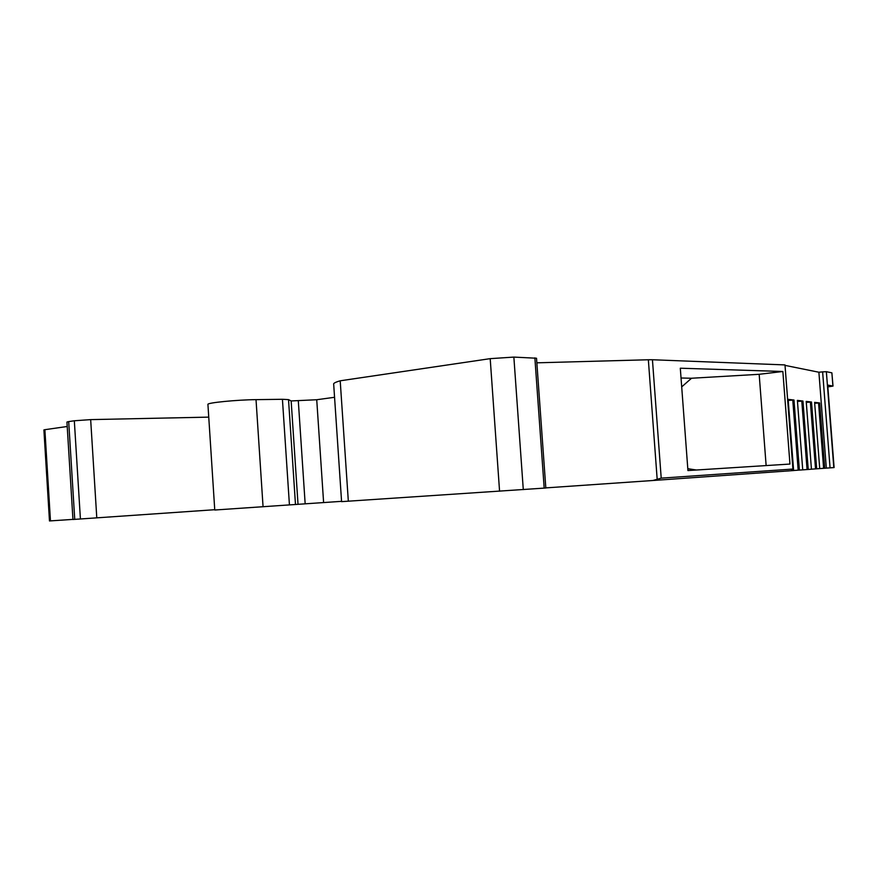 <?xml version="1.0" encoding="UTF-8"?>
<svg xmlns="http://www.w3.org/2000/svg" width="878" height="878" viewBox="0 0 878 878"><rect width="100%" height="100%" fill="white"/><g stroke="black" fill="none" stroke-linecap="round" stroke-linejoin="round"><path stroke-width="1.32" d="M681.043 378.001L691.535 378.242L681.701 386.88M696.43 470.015L687.803 468.687M766.132 465.57L759.174 374.302L691.535 378.242M759.174 374.302L782.858 371.493L680.307 368.211L687.935 470.553L789.959 464.056L782.858 371.493M661.211 478.148L652.442 359.75L784.987 364.919L792.911 469.05L661.211 478.148L652.936 480.496L792.582 470.619L791.649 470.103L792.911 469.05M652.442 359.75L648.348 359.76L657.161 479.07M811.448 469.181L834.1 467.568L827.702 385.069L833.013 386.09L827.866 386.88M793.624 470.498L802.733 469.862L797.389 400.401L802.733 469.862L811.448 469.214L806.202 401.411L811.513 402.014L806.3 402.376M788.137 399.369L793.624 470.542L792.582 470.619M545.809 487.894L652.936 480.496M523.288 489.606L513.86 357.094L536.524 358.235L545.82 488.003L341.586 501.634M263.06 506.76L256.025 399.644C237.06 399.808 207.296 402.739 207.921 404.341L214.759 510.019L341.564 501.338M74.74 519.381L68.693 421.594L66.937 422.055L72.951 519.491L214.737 509.712M50.463 520.884L44.877 429.693L43.9 429.935L49.475 520.95L72.951 519.392M814.608 402.365L819.723 468.589L814.608 402.365L819.668 402.947L818.559 403.002L823.619 468.292M826.319 468.106L818.889 372.228L785.031 365.38M788.159 399.369L793.986 400.017L788.246 400.412M797.389 400.401L802.953 401.037L797.487 401.422M536.853 362.823L648.348 359.76M833.002 385.969L831.883 372.832L832.904 385.947M833.804 467.59L826.363 371.69L831.883 372.832M826.363 371.69L822.62 371.866L830.061 467.842M818.889 372.228L822.62 371.866M513.86 357.094L490.198 358.652L499.571 491.219M348.336 501.25L340.203 380.8L490.198 358.652M340.203 380.8C336.351 381.886 334.167 382.885 333.651 383.774L333.706 384.663M298.026 504.29L291.156 400.95L316.728 399.731L334.551 397.295M295.48 504.499L288.522 399.622L291.156 400.95M288.522 399.622L282.431 399.292L289.433 504.927M256.025 399.644L282.431 399.292M96.789 517.888L90.664 419.618L208.744 417.127M90.664 419.618L74.323 420.771L80.414 519.008M68.693 421.594L74.323 420.771M44.877 429.693L67.211 426.488M814.696 403.287L818.559 403.002M806.213 401.433L811.448 469.214M824.727 468.215L819.668 402.947M793.602 470.542L788.137 399.347M799.375 470.114L793.986 400.017M808.232 469.456L802.953 401.037M816.672 468.819L811.513 402.014M534.867 357.862L544.184 488.124M323.609 502.534L316.728 399.731M298.311 400.961L305.16 503.785M815.53 468.896L810.372 402.069M807.058 469.532L801.79 401.092M798.168 470.191L792.779 400.061M784.987 364.919L792.988 469.071M333.651 383.774L341.586 501.656"/></g></svg>
